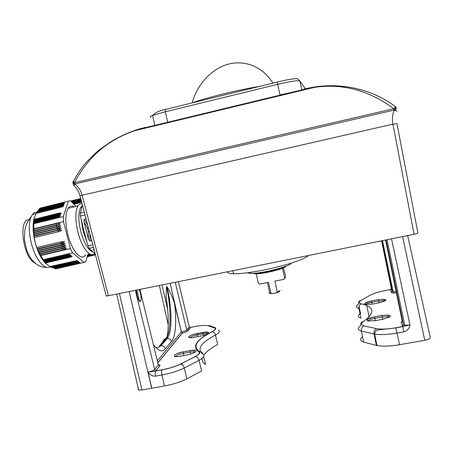 <?xml version="1.0" encoding="UTF-8"?>
<svg xmlns="http://www.w3.org/2000/svg" width="453" height="453" viewBox="0 0 453 453"><rect width="100%" height="100%" fill="white"/><g stroke="black" fill="none" stroke-linecap="round" stroke-linejoin="round"><path stroke-width="0.68" d="M258.063 282.417L258.335 283.148L259.824 284.054L268.51 282.349L270.945 293.182L272.615 293.578L269.778 293.317M256.228 273.788L258.335 283.148M268.952 292.7L269.507 293.148L270.945 293.182M279.609 291.353C279.308 291.828 278.091 292.355 275.951 292.932L280.152 290.532M284.869 278.34L283.635 279.382L285.775 276.959L283.448 267.842M259.824 284.054L259.529 283.872M277.315 291.947L274.886 281.098L283.635 279.382M275.951 292.932L272.615 293.578M284.626 277.978L282.457 268.261M286.103 266.121C285.424 268.765 260.367 274.778 254.461 273.703L253.21 273.34M254.416 273.255L254.688 273.267C260.996 273.663 279.767 269.501 284.971 266.551M247.355 272.763L250.379 273.391C260.175 274.025 290.843 266.296 291.194 263.142M308.442 255.52C305.679 259.025 285.045 265.849 263.901 270.005C250.645 272.593 240.52 273.844 233.522 273.754C229.343 273.635 227.378 272.966 227.627 271.76M79.785 195.753L392.915 124.15C391.998 119.264 392.417 114.603 394.184 110.17L395.35 108.448L395.458 106.608M145.153 127.423L134.762 130.696C107.729 139.949 87.65 157.27 74.519 182.661L74.904 184.009C78.482 186.908 80.866 190.583 82.055 195.039L82.095 195.209M417.876 232.927C417.859 233.289 416.584 233.742 414.07 234.286L392.955 124.332L396.902 123.454L417.876 232.927M82.089 195.209L108.386 295.73L414.07 234.286M108.386 295.73L106.228 296.013L105.951 295.667M73.199 181.381L74.519 182.661L393.827 108.697C369.093 90.385 342.632 83.273 314.444 87.355L134.762 130.696L134.807 130.351L142.327 128.108M306.398 88.494L314.603 86.959M138.171 129.388L310.803 87.723L314.444 87.355L314.676 86.948C330.73 84.603 346.522 85.64 362.055 90.062L362.06 90.062C373.855 93.431 384.988 98.947 395.452 106.602L393.827 108.697L394.104 110.113L74.932 183.935L73.114 182.718L73.035 181.545M310.803 87.723L303.748 89.133L303.935 89.383M72.893 181.84L73.086 182.797L73.261 181.829C75.844 176.506 79.133 171.245 83.137 166.047C88.086 160.13 93.511 154.711 99.411 149.784L110.934 141.71C118.476 137.117 126.415 133.386 134.739 130.509L138.114 129.405M74.451 184.53L73.799 185.481L73.086 182.797L74.904 184.009L74.451 184.53L73.058 183.544L72.842 182.089M395.786 106.874C396.601 107.667 396.341 108.85 395.01 110.424L394.184 110.17C395.633 108.55 396.092 107.389 395.571 106.693M395.01 110.424L397.179 111.195M305.254 88.641L299.756 80.872C297.819 80.192 290.458 81.347 277.666 84.337L279.994 94.943L290.611 92.599M30.074 220.141C18.499 215.866 21.818 254.801 33.958 262.508L35.521 263.42M50.538 266.817C48.482 268.006 46.144 267.661 43.511 265.775C38.42 261.704 34.371 254.297 31.376 243.55C28.681 232.321 28.596 223.408 31.132 216.828L32.463 214.484C33.771 212.78 35.317 211.964 37.101 212.032M45.645 263.504C41.24 258.974 37.758 252.015 35.198 242.638C32.69 232.366 32.418 223.907 34.371 217.276M92.803 244.756L88.035 245.871L89.247 248.329L93.482 247.338M43.211 259.699L72.593 252.848L84.094 262.383L55.543 268.946L78.539 263.493L80.187 262.842L78.012 263.068L54.083 268.419L79.485 262.264L52.91 267.955L78.777 261.687L51.789 267.474L78.069 261.109L50.73 266.976L77.355 260.526L49.904 266.557L45.249 263.085L72.401 256.472L44.717 262.446L71.665 255.866L44.326 261.902L70.928 255.266L43.913 261.228L70.187 254.66L43.556 260.537L69.445 254.048L43.256 259.829L40.736 255.181L62.786 250.011L66.529 248.403L64.4 248.244L39.966 253.906L39.807 253.635L62.355 248.34L66.098 246.726L63.969 246.568L39.088 252.349L38.941 252.078L61.925 246.664L65.668 245.05L63.539 244.892L38.267 250.775L38.131 250.498L61.495 244.988L65.238 243.374L61.138 243.606L37.514 249.19L37.389 248.907L61.064 243.318L64.807 241.698L60.708 241.936L36.829 247.581L35.198 242.638L34.224 237.536L58.103 231.817L60.034 231.285L61.846 230.186L57.746 230.435L34.071 236.109L34.043 235.809L57.667 230.141L61.41 228.505L57.31 228.754L33.947 234.371L33.93 234.065L59.167 227.921L60.979 226.828L56.88 227.078L33.89 232.61L33.884 232.304L58.737 226.245L60.543 225.147L58.414 224.994L33.89 230.837L33.901 230.526L58.301 224.563L60.113 223.465L57.978 223.318L33.952 229.048L56.013 223.72M58.041 216.964L59.875 216.857L57.786 217.7L33.692 223.725L33.726 222.989L58.041 216.964L33.726 222.989M58.375 215.979L60.209 215.871L58.126 216.715L33.59 222.848L33.658 222.106L58.375 215.979L33.658 222.106M58.714 214.999L60.543 214.886L58.46 215.73L33.55 221.959L33.652 221.217L58.714 214.999L33.652 221.217M59.049 214.02L60.878 213.907L58.799 214.745L33.579 221.058L33.715 220.311L59.049 214.02L33.715 220.311M59.383 213.046L61.206 212.933L59.133 213.771L33.669 220.147L33.839 219.388L59.383 213.046L33.839 219.388M36.24 213.448L36.642 212.565L59.745 206.885L63.443 206.336L59.473 207.667L36.138 213.397L33.879 219.235M60.153 206.63L60.107 206.07L37.31 211.534L60.073 205.939L63.765 205.373L61.721 206.211L36.642 212.565M37.599 211.387L38.041 210.498L60.402 204.994L64.083 204.445L37.31 211.534M38.375 210.339L38.828 209.45L60.725 204.054L64.4 203.505L38.041 210.498M39.201 209.28L39.671 208.391L61.047 203.114L64.717 202.565L38.828 209.45M89.247 248.329L95.198 253.901M84.286 212.208L80.26 213.187L80.402 216.036L83.918 231.041L88.035 245.871M33.901 230.526L33.918 229.127M33.884 232.304L33.856 230.917L56.444 225.396M33.93 234.065L33.856 232.689L56.88 227.078M34.043 235.809L33.913 234.444L57.31 228.754M34.224 237.536L34.037 236.189L57.746 230.435M37.389 248.907L36.818 247.655L60.708 241.936M38.131 250.498L37.508 249.258L61.138 243.606M38.941 252.078L38.262 250.843L61.568 245.283M39.807 253.635L39.083 252.417L62.004 246.959M40.736 255.181L39.966 253.974L62.435 248.635M94.671 253.437C90.56 258.612 81.863 248.102 77.978 232.349C75.136 220.101 75.136 211.279 77.984 205.883C79.094 204.195 80.464 203.522 82.101 203.873M85.6 254.897C81.58 261.709 72.004 251.37 67.905 234.745C65.073 222.531 65.153 213.708 68.137 208.295C69.688 206.07 71.636 205.594 73.992 206.862M93.182 252.089C88.426 250.645 84.298 243.81 80.798 231.591C78.188 220.351 78.182 212.259 80.77 207.31L82.219 205.815M33.952 229.048L33.85 223.556M44.717 262.446L44.326 261.902M44.247 261.789L43.913 261.228M43.845 261.109L43.556 260.537M43.499 260.413L43.256 259.829M45.249 263.085L44.807 262.559M39.671 208.391L41.767 207.717M55.311 268.867L54.666 268.414M54.083 268.419L75.934 263.25L75.759 262.819M52.91 267.955L52.276 267.491M51.789 267.474L51.166 267.01M50.73 266.976L50.119 266.506M80.402 216.036L84.994 214.926M33.975 228.714L63.46 221.585L70.396 248.561L40.912 255.469M33.879 223.72L63.273 216.574L68.403 201.143L39.836 208.193M63.765 205.373L62.429 206.002M63.46 221.585L63.273 216.574M72.593 252.848L70.396 248.561M68.403 201.143L70.328 200.707L76.155 206.33M87.808 254.382L85.906 261.517L84.094 262.383M94.337 250.6L93.437 249.801L93.567 249.292M91.744 240.702L90.056 241.098L88.42 239.076L84.032 221.896C83.737 220.498 83.896 219.654 84.507 219.371L86.059 218.997M80.26 213.187L82.423 205.113M88.239 227.321L87.389 228.102L88.375 227.831M89.337 231.523L88.335 231.8L89.479 232.044M80.708 198.55L70.662 201.024M70.781 201.143L80.742 198.686M80.906 199.297L71.314 201.659M71.432 201.772L80.94 199.428M81.098 200.039L71.97 202.287M72.084 202.4L81.132 200.175M81.291 200.787L72.627 202.921M72.74 203.035L81.33 200.922M81.489 201.54L73.284 203.556M73.397 203.669L81.523 201.67M81.687 202.293L73.941 204.195M89.785 254.059L87.769 254.529M94.836 253.584L94.434 253.674M90.832 254.512L87.571 255.266M87.412 255.871L95.243 254.059M95.272 254.173L87.378 255.996M87.214 256.602L95.413 254.705M95.441 254.824L87.18 256.738M139.411 301.019L136.795 290.022C135.56 294.003 139.745 304.003 140.396 301.126L140.673 300.786C141.71 300.458 140.945 292.094 138.929 289.592M163.895 383.47L164.467 385.956C173.063 384.365 180.532 381.992 186.891 378.85L201.591 370.945L199.065 360.339L184.297 368C177.944 371.047 170.487 373.374 161.925 374.982L163.895 383.47M155.334 347.117C157.485 347.876 159.258 347.417 160.656 345.741L167.859 337.326C172.593 331.188 171.687 305.028 166.868 286.602C170.124 291.868 172.655 297.428 174.467 303.278L181.319 331.97L182.372 333.046L157.831 362.904M167.508 307.666L166.081 296.998L166.461 286.681C170.928 305.18 171.41 331.409 166.63 337.559L159.377 345.979L161.008 345.69L167.384 338.402L165.809 338.68C164.116 339.104 163.165 340.186 162.944 341.93M186.891 378.85L184.297 368C183.612 365.735 182.44 364.416 180.775 364.036C175.385 366.573 169.088 368.532 161.874 369.92L161.874 369.92C161.432 370.99 161.449 372.677 161.925 374.982L155.6 376.132C152.468 376.29 149.96 374.988 148.063 372.219L151.795 388.227L141.953 389.959L138.624 390.095L138.035 389.031M148.063 372.219L161.948 369.801C169.065 368.459 175.283 366.534 180.6 364.025L195.158 356.602C199.077 354.41 200.22 352.757 198.584 351.636C191.868 346.534 196.319 339.926 211.93 331.811C215.254 330.027 216.098 328.736 214.473 327.932L208.046 325.713C205.526 325.129 201.37 325.367 195.571 326.432L190.611 327.366L189.705 327.072M203.669 356.709L205.554 364.546C202.825 362.751 201.772 360.616 202.389 358.13M203.884 355.05C206.37 351.636 210.968 348.108 217.683 344.456L215.452 335.044C200.628 342.893 196.506 349.297 203.08 354.252C205.107 355.628 203.771 357.655 199.065 360.339C198.38 358.136 197.146 356.89 195.351 356.602L195.158 356.602M151.795 388.227L164.467 385.956M187.848 328.595L189.133 329.359M166.081 296.998C169.411 316.387 168.38 334.354 166.63 337.559L167.859 337.326L167.384 338.402C169.484 338.385 170.872 339.399 171.545 341.432L165.311 348.833C162.321 352.485 158.346 351.109 153.397 344.705M190.934 327.304L187.989 330.786C187.185 331.573 185.311 332.326 182.372 333.046M155.6 376.132C155.13 373.827 155.113 372.14 155.555 371.075L161.948 369.801M135.334 290.316L154.654 369.472L156.053 370.492L155.555 371.075L159.796 365.928C160.277 365.265 159.824 364.886 158.431 364.795M385.899 239.948L388.283 252.038L385.673 239.994M393.215 269.524L390.882 258.227M374.354 335.622L374.92 335.605M368.935 316.137L368.504 317.468M362.542 336.647C359.597 339.042 359.976 340.871 363.691 342.134L376.998 345.537C382.774 346.534 390.299 346.256 399.574 344.71L424.761 340.288C428.515 339.518 430.367 338.618 430.31 337.581L407.655 235.577M359.025 306.256L360.571 313.612C357.508 315.673 357.638 317.185 360.962 318.153L358.912 308.363C355.616 307.485 355.503 306.058 358.572 304.076C358.323 301.987 359.133 300.764 361.013 300.413C358.487 302.038 358.595 303.193 361.347 303.878C374.54 306.845 375.248 312.729 363.476 321.517C360.696 323.499 360.905 324.965 364.104 325.922L376.596 328.668C381.398 329.456 387.819 329.161 395.854 327.791L409.982 325.011C409.308 328.504 407.287 330.775 403.917 331.828L402.7 326.67L401.069 322.293L402.162 321.018M391.364 289.082L390.56 289.58L384.903 290.662C378.629 291.885 373.787 293.363 370.367 295.096L361.013 300.413M191.829 102.984L192.146 102.871C206.432 97.638 239.32 89.581 259.682 86.381M277.321 81.942L277.666 84.337L165.334 111.761L167.655 122.061M301.891 89.875L299.756 80.872L298.006 78.998C295.741 78.21 288.833 79.235 277.281 82.078L165.164 109.507L165.334 111.761L152.627 115.458C150.203 116.415 149.615 116.976 150.877 117.146M304.246 87.174L305.282 88.754M154.762 125.385L152.627 115.458C155.153 112.65 159.331 110.668 165.164 109.507L165.356 109.337M86.789 241.613L83.086 231.047L81.206 219.688M58.301 224.563L56.398 225.022L56.076 223.771L57.978 223.318M58.737 226.245L56.829 226.698L56.512 225.452L58.414 224.994M59.167 227.921L57.265 228.38L56.942 227.134L58.845 226.676M59.598 229.603L57.695 230.056L57.372 228.81L59.281 228.357M60.034 231.285L58.131 231.732L57.808 230.486L59.711 230.033M62.673 241.54L60.77 241.987L61.093 243.227L37.322 248.844M63.109 243.216L61.2 243.663L61.523 244.903L38.063 250.435M63.539 244.892L61.631 245.333L61.953 246.579L38.867 252.01M63.969 246.568L62.067 247.01L62.384 248.255L39.734 253.572M64.4 248.244L62.497 248.686L62.814 249.926L40.662 255.118M56.189 218.125L56.11 217.4M56.529 217.134L56.455 216.409M56.868 216.149L56.795 215.43M57.208 215.169L57.129 214.45M57.548 214.19L57.469 213.476M67.757 254.733L65.815 255.073L65.623 254.62M68.505 255.339L66.563 255.679L66.37 255.226M69.247 255.945L67.31 256.279L67.118 255.832M69.989 256.545L68.052 256.879L67.865 256.432M70.725 257.145L68.794 257.48L68.601 257.032M33.867 230.458L56.37 225.101M33.85 232.236L56.801 226.783M33.89 233.997L57.237 228.459M33.998 235.741L57.667 230.141M34.173 237.468L58.103 231.817M62.995 242.785L61.064 243.318M63.426 244.461L61.495 244.988M63.856 246.138L61.925 246.664M64.286 247.814L62.355 248.34M64.722 249.484L62.786 250.011M59.824 207.582L59.779 207.021L61.636 206.455M36.58 212.723L59.745 206.885M60.073 205.939L61.959 205.509M60.481 205.685L60.436 205.13L62.282 204.563M37.978 210.656L60.402 204.994M60.804 204.739L60.759 204.19L62.605 203.624M38.765 209.609L60.725 204.054M61.127 203.805L61.081 203.25L62.927 202.689M39.609 208.55L61.047 203.114M65.849 255.209L43.403 260.294M66.597 255.815L43.743 260.99M67.344 256.415L44.145 261.67M68.086 257.015L44.609 262.327M68.828 257.615L45.136 262.972M75.696 261.188L73.788 261.517L73.607 261.081M73.822 261.647L50.6 266.868M76.41 261.766L74.507 262.094L74.326 261.664M74.541 262.23L51.659 267.366M77.123 262.344L75.221 262.672L75.045 262.242M75.255 262.808L52.775 267.842M77.831 262.921L75.968 263.38M78.539 263.493L76.642 263.822L76.466 263.397M76.676 263.952L55.175 268.759M63.42 203.165L64.722 202.548M93.363 249.716L93.477 249.36M87.712 225.294L84.507 219.371M88.42 239.076L88.335 231.8L87.389 228.102L84.032 221.896M90.056 241.098L89.971 233.924M73.505 203.771L81.557 201.795M72.848 203.137L81.359 201.047M72.191 202.502L81.166 200.294M71.54 201.874L80.968 199.552M63.828 202.989L64.133 202.91M70.889 201.245L80.776 198.81M87.253 256.466L95.379 254.586M203.165 332.457L203.216 333.804L196.919 334.982L196.879 333.629L203.165 332.457C212.015 330.701 209.473 334.518 200.537 336.12L194.133 337.315C185.152 339.048 188.238 335.158 196.879 333.629M204.716 335.967L205.113 335.832M190.005 337.706L189.116 337.445C188.216 336.302 190.798 335.039 196.862 333.651L206.987 332.179L207.304 333.527L203.216 333.804L203.59 335.401M197.327 336.721L196.919 334.982C193.21 335.764 190.872 336.67 189.903 337.7M190.175 350.582C199.835 348.697 196.783 353.272 187.027 354.976L180.034 356.256C170.226 358.113 173.918 353.448 183.323 351.839L190.175 350.582L190.215 352.089L183.346 353.346C179.026 354.263 176.41 355.35 175.492 356.607M195.283 352.157L194.479 351.834L190.215 352.089L190.69 354.093M183.323 351.839L183.873 355.554M175.26 282.287L186.744 329.96L189.275 326.845L189.167 326.409M178.403 281.658L189.275 326.845L190.498 327.655M148.097 372.106C151.359 371.409 153.544 370.531 154.654 369.472L158.329 364.948L158.142 364.195M139.915 289.393L158.329 364.948L159.796 365.928M156.149 370.475L159.699 365.945L159.337 365.095L158.324 364.79M157.321 360.82L181.33 331.97C184.099 331.386 185.9 330.718 186.744 329.96L187.989 330.786M170.147 283.318L181.359 332.1M162.032 284.948L167.684 309.467M166.461 286.681L166.868 286.602M129.162 291.556L151.664 388.249M119.439 293.51L141.953 389.959M218.437 330.288C220.435 331.279 219.445 332.864 215.452 335.044C214.847 333.091 213.731 332.015 212.1 331.811L211.93 331.811M215.271 329.054L215.56 329.155M198.018 333.419L198.323 334.722M182.31 364.733L181.993 363.346M174.467 303.278C176.829 320.011 175.73 337.111 171.545 341.432M165.311 348.833C164.615 346.726 163.176 345.679 161.008 345.69M195.883 326.37L195.571 326.432M209.677 325.673L208.046 325.713M209.66 325.667L215.401 327.802L214.473 327.932M203.08 354.252C202.514 352.417 201.291 351.494 199.416 351.488L198.584 351.636M215.401 327.802C216.466 328.589 215.362 329.926 212.1 331.811C196.443 339.903 192.219 346.46 199.416 351.488C200.6 352.672 199.246 354.376 195.351 356.602L180.6 364.025M374.467 316.8L381.987 315.418C392.927 314.733 393.221 316.013 382.876 319.263L375.186 320.667C364.371 321.29 364.127 319.999 374.467 316.8L374.79 318.323C370.945 319.105 368.725 320.011 368.136 321.052M389.625 317.123L388.363 316.613L382.321 316.947L381.987 315.418M372.202 304.122L371.8 302.287C368.487 302.978 366.483 303.736 365.781 304.592M385.186 300.968L384.291 300.662L378.663 301.024L378.363 299.66C388.278 298.895 388.521 299.954 379.093 302.836L372.111 304.139C362.298 304.852 362.1 303.782 371.517 300.939L378.363 299.66M385.571 240.016L402.134 320.781L403.43 324.642L404.744 325.271L409.982 325.011L391.511 238.822M386.052 239.92L403.43 324.642L402.338 326.194M381.562 240.82L391.375 288.601L392.247 291.205L393.023 291.562L396.126 291.472M381.885 240.758L392.247 291.205L391.358 292.485L390.56 289.58M396.392 292.785C393.425 293.153 391.749 293.051 391.358 292.485M391.364 288.555L390.503 289.858M403.917 331.828L397.066 333.051C387.825 334.62 380.339 334.971 374.608 334.104L361.369 331.041L363.691 342.134M364.104 325.922C361.987 326.845 361.075 328.555 361.369 331.041C357.536 329.835 357.309 328.017 360.684 325.594C360.407 323.238 361.335 321.879 363.476 321.517M376.596 328.668C374.557 329.654 373.697 331.426 374.014 333.997L376.398 345.413M395.854 327.791L399.574 344.71M402.615 236.591L424.761 340.288M379.053 302.847L378.663 301.024L371.805 302.304L371.517 300.939M375.294 320.645L374.79 318.323L382.321 316.947L382.825 319.274M397.53 291.251L397.932 292.338M402.134 320.781L401.069 322.293M358.912 308.363C358.651 306.166 359.467 304.671 361.347 303.878M267.395 282.57L269.778 293.182M270.282 293.646L269.507 293.148M254.461 273.703L253.833 273.301M250.152 272.383L250.379 273.391M362.055 90.062L354.212 88.092L346.335 86.738L332.768 85.793L314.512 87.084L310.843 87.718M106.228 296.013L79.966 195.707M73.799 185.481C76.619 187.984 78.68 191.393 79.977 195.702M233.522 273.754L232.831 270.718M272.927 83.142C263.85 68.08 246.891 60 229.914 63.76C212.955 67.525 197.616 83.205 192.146 102.871L192.259 102.876M46.784 267.372C43.482 267.491 40.385 266.641 37.486 264.829C33.228 262.032 29.881 257.763 27.452 252.027L26.517 249.563L24.405 239.348L24.785 230.39L25.691 226.545C26.92 222.791 28.737 219.552 31.132 216.828M59.881 216.84L58.426 217.514M60.215 215.855L58.771 216.523M60.543 214.869L59.117 215.537M60.878 213.89L59.456 214.552M61.206 212.916L59.796 213.573M62.095 206.953L63.443 206.319M62.757 205.05L64.083 204.428M63.086 204.11L64.405 203.488M36.019 213.612L32.463 214.484M77.984 205.883L68.137 208.295M81.863 207.038L80.77 207.31M175.781 356.63L174.756 356.313C173.635 354.92 176.483 353.436 183.306 351.868L190.158 350.611L194.06 350.345L194.479 351.834M116.693 294.059L138.624 390.095M159.382 285.481L168.273 325.028M182.304 333.034L157.808 362.825M189.886 327.162L190.419 327.666L187.904 330.798C187.123 331.579 185.26 332.326 182.321 333.04M139.428 301.035L140.673 300.786M368.731 321.126L367.672 320.803C365.758 319.575 368.023 318.249 374.472 316.828L381.992 315.447L387.717 315.078C387.989 314.886 388.198 315.39 388.351 316.59L388.6 317.632M384.286 300.645L384.291 300.662C384.201 299.535 384.042 299.082 383.81 299.274L378.368 299.676L371.522 300.956C365.792 302.219 363.68 303.346 365.18 304.354L366.092 304.626M382.502 240.634L393.351 292.876L396.392 292.763M404.908 326.149L395.882 327.898L377.983 329.96C376.324 330.078 375.197 331.46 374.608 334.104L376.998 345.537M387.055 239.716L404.914 326.149M366.811 305.565L369.082 316.874"/></g></svg>
